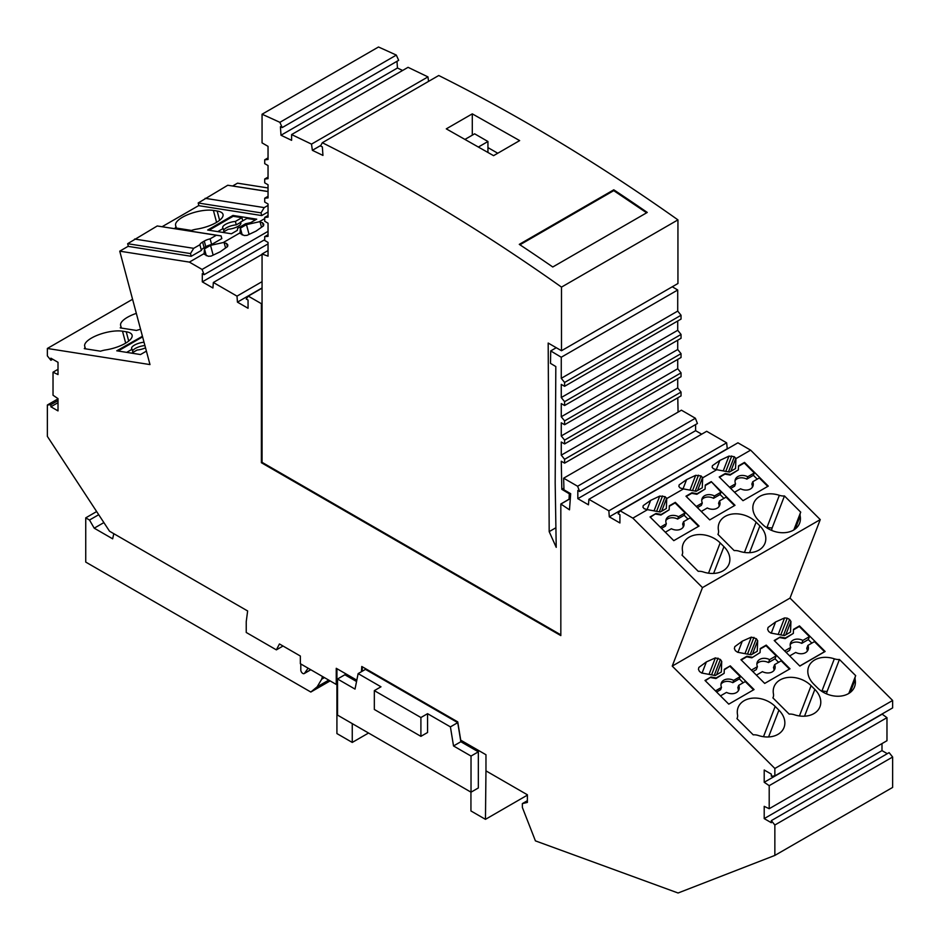 <?xml version="1.0" encoding="UTF-8"?>
<svg xmlns="http://www.w3.org/2000/svg" width="940" height="940" viewBox="0 0 940 940"><rect width="100%" height="100%" fill="white"/><g stroke="black" fill="none" stroke-linecap="round" stroke-linejoin="round"><path stroke-width="1.41" d="M613.785 189.809L519.291 244.365A1882.103 1086.64 -120 0 1 552.767 266.995L647.261 212.44A1882.103 1086.64 -120 0 0 613.785 189.809L613.726 190.644L646.626 212.804M519.938 244.788L613.726 190.644M632.843 518.14L647.543 509.656L660.256 512.018L666.343 508.505L666.73 498.576L683.474 488.918L696.188 491.279L702.274 487.766L702.662 477.837L716.738 469.706L729.464 472.068L735.538 468.555L735.938 458.626L750.625 450.143L820.256 519.609L702.474 587.606L632.843 518.14L620.141 510.808L618.109 513.71L619.918 514.756L619.918 522.969L609.296 516.836L608.861 510.82L588.898 499.305L588.464 504.815L577.83 498.67L577.83 490.457L579.651 491.503L577.606 486.25L563.636 478.19L563.965 489.811L570.686 493.688L569.487 509.821L560.827 504.005L560.827 635.605L261.391 462.727L261.391 303.679L248.278 296.112L246.245 299.014L248.054 300.048L248.054 308.273L237.432 302.139L262.06 287.934M128.322 246.221L119.744 251.168L189.375 262.107L202.076 269.439L204.109 274.68L202.3 273.634L202.3 281.859L212.922 287.993L213.357 282.482L236.998 296.135L237.432 302.139M119.744 251.168L149.989 364.579L47.364 348.47L132.575 299.272M356.824 680.172L336.25 668.305L336.25 684.438L300.342 663.711L300.342 656.026L279.45 643.959L276.372 649.869L246.233 632.467L246.233 621.681L247.643 610.965L109.545 531.229L47.364 436.383L47.364 405.011L50.889 404.694L50.889 406.785L58.01 410.897L58.01 398.63L53.028 395.235L53.028 372.193L58.01 374.566L58.01 362.299L50.889 358.187L50.889 360.279L47.364 355.896L47.364 348.47M702.474 587.606L672.229 666.096L774.854 768.474L774.854 775.9L771.329 776.217L771.329 774.125L764.208 770.013L764.208 782.28L769.202 785.664L769.202 808.717L764.208 806.344L764.208 818.611L771.329 822.723L771.329 820.632L774.854 825.014L774.854 855.423L678.081 893L535.412 840.865L522.381 807.495L522.358 803.594L527.375 802.431L527.375 794.782L485.968 770.87L485.968 754.738L460.729 740.168L457.745 721.885L361.771 666.484L361.442 671.701M268.041 187.965L237.526 183.171L232.732 185.932M198.857 205.496L162.197 226.658M121.377 328.084L120.861 326.098A10.352 3.572 165.1 0 0 120.79 325.91A22.584 7.79 165.1 0 1 120.637 325.487A22.584 7.79 165.1 0 1 136.335 313.373M120.861 326.098A10.352 3.572 165.1 0 1 120.238 327.896L136.488 330.457A10.352 3.572 165.1 0 1 140.589 329.353M126.242 331.773L122.494 331.186A22.584 7.79 165.1 0 0 97.525 335.18A22.584 7.79 165.1 0 0 84.706 346.226A22.584 7.79 165.1 0 0 84.847 346.649A10.352 3.572 165.1 0 1 84.917 346.848A10.352 3.572 165.1 0 1 84.294 348.646L100.556 351.196A10.352 3.572 165.1 0 1 105.668 349.927A22.584 7.79 165.1 0 0 132.094 335.18A22.584 7.79 165.1 0 0 126.242 331.773L128.71 341.044M142.445 336.273L116.748 350.808L140.507 354.545L146.405 351.137M131.682 353.158L137.111 350.021A9.412 3.243 165.1 0 0 145.524 347.823M132.575 351.008A9.412 3.243 165.1 0 1 144.913 345.544M144.02 342.219A9.412 3.243 165.1 0 0 131.612 348.529A9.412 3.243 165.1 0 0 132.105 349.234L126.677 352.371M142.668 337.131L142.034 336.214M118.088 351.02L142.257 337.061M132.105 349.234L132.951 352.418M50.889 360.279L52.711 359.233M53.028 372.193L58.01 369.303M50.889 406.785L58.01 402.673M50.889 404.694L58.01 400.581M47.364 405.011L58.01 398.865M563.636 478.19L681.418 410.181L695.389 418.253L697.421 423.505L579.651 491.503M695.612 424.551L695.612 430.673L701.687 434.186M588.898 499.305L706.68 431.296L726.644 442.822L727.278 448.956M750.625 450.143L737.923 442.811L620.141 510.808M774.854 775.9L892.636 707.902L892.636 700.476L790.011 598.098L820.256 519.609M769.202 808.717L886.972 740.72L886.972 717.667L881.99 714.048M887.289 753.68L881.99 750.614L881.99 743.599M774.854 855.423L892.636 787.426L892.636 757.017L889.111 752.635L771.329 820.632M378.503 47A1882.103 1086.64 60 0 1 396.328 55.096L398.666 60.336L282.212 127.57L279.885 122.329A1882.103 1086.64 60 0 0 262.06 114.234L378.503 47M396.986 61.3L397.456 68.009L402.602 70.477M561.497 287.111L561.497 350.738L677.94 283.504L677.94 219.878L561.497 287.111A1882.103 1086.64 -120 0 0 322.303 142.727L320.552 146.006L322.349 146.875L322.949 155.417L312.362 150.318L311.504 144.125L291.612 134.561L408.066 67.328L427.959 76.892L428.57 81.381M677.94 219.878A1882.103 1086.64 -120 0 0 438.745 75.506L322.303 142.727M555.904 527.751L549.183 531.629L556.221 547.35L555.176 482.843L555.822 366.553L550.511 363.38L550.699 350.926L561.262 357.235L561.262 378.327L564.599 382.463L564.599 386.305L681.042 319.083L681.042 315.241L677.716 311.093L677.716 290.002L672.3 286.771M564.599 386.305L561.262 384.389L561.262 397.538L564.599 401.674L564.599 405.516L681.042 338.282L681.042 334.44L677.716 330.304L677.716 320.998M564.599 405.516L561.262 403.601L561.262 416.749L564.599 420.885L564.599 424.727L681.042 357.494L681.042 353.652L677.716 349.515L677.716 340.21M564.599 424.727L561.262 422.812L561.262 435.96L564.599 440.096L564.599 443.939L681.042 376.705L681.042 372.863L677.716 368.727L677.716 359.421M677.716 378.632L677.716 387.938L681.042 392.074L564.599 459.308L564.599 463.15L561.262 461.223L561.814 489.329L569.299 493.794L569.041 499.222L570.333 498.47M564.599 463.15L681.042 395.916L681.042 392.074M678.069 412.12L677.787 397.796M608.861 510.82L726.644 442.822M609.296 516.836L727.078 448.838M666.73 498.576L665.12 496.673L659.739 496.085L650.644 500.374L643.218 505.626L642.948 507.236L644.229 508.728L647.543 509.656M702.662 477.837L701.052 475.922L695.682 475.335L686.576 479.623L679.15 484.876L678.88 486.485L680.161 487.989L683.474 488.918M735.938 458.626L734.328 456.711L728.947 456.123L719.852 460.412L712.414 465.676L712.156 467.286L713.437 468.778L716.738 469.706M784.465 495.956L800.727 512.171A10.352 7.661 21.1 0 0 800.445 512.782A10.352 7.661 21.1 0 0 800.175 516.084A22.584 16.709 21.1 0 1 799.576 523.274A22.584 16.709 21.1 0 1 783.678 532.721A22.584 16.709 21.1 0 1 762.528 524.379L758.78 520.631A22.584 16.709 21.1 0 1 753.668 503.288A22.584 16.709 21.1 0 1 779.354 495.31A10.352 7.661 21.1 0 0 784.465 495.956L772.175 527.845A9.412 5.429 -120 0 0 771.775 530.466M756.113 522.17L759.873 525.907A22.584 16.709 21.1 0 1 764.972 543.25A22.584 16.709 21.1 0 1 739.298 551.228A10.352 7.661 21.1 0 0 734.175 550.593L717.925 534.366A10.352 7.661 21.1 0 0 718.207 533.755A10.352 7.661 21.1 0 0 718.477 530.466A22.584 16.709 21.1 0 1 719.077 523.263A22.584 16.709 21.1 0 1 734.974 513.816A22.584 16.709 21.1 0 1 756.113 522.17L744.457 552.438M709.724 519.902L735.01 505.297L711.251 481.597L705.259 485.052L705.094 489.082L697.116 493.7L691.946 492.736L685.965 496.203L709.724 519.902M656.014 513.487L650.034 516.941L673.792 540.653L699.078 526.048L675.32 502.348L669.327 505.802L669.163 509.832L661.184 514.438L656.014 513.487L650.316 517.235M738.534 465.852L738.37 469.882L730.38 474.488L725.222 473.525L719.229 476.991L743 500.691L768.286 486.098L744.515 462.386L738.534 465.852M720.181 542.909L723.941 546.657A22.584 16.709 21.1 0 1 729.041 564A22.584 16.709 21.1 0 1 703.367 571.978A10.352 7.661 21.1 0 0 698.244 571.332L681.993 555.117A10.352 7.661 21.1 0 0 682.275 554.506A10.352 7.661 21.1 0 0 682.546 551.204A22.584 16.709 21.1 0 1 683.133 544.013A22.584 16.709 21.1 0 1 699.043 534.566A22.584 16.709 21.1 0 1 720.181 542.909L708.525 573.188M767.486 528.268L767.064 527.211A10.352 7.661 -158.9 0 0 772.175 527.845M701.264 511.454L707.28 507.976A9.412 6.968 21.1 0 0 719.664 505.344A9.412 6.968 21.1 0 0 719.488 500.938L726.033 497.154L734.493 505.603M711.251 481.597L721.027 492.172L720.111 494.534L723.953 498.365M705.235 485.522L711.016 482.185M705.094 489.082L696.881 494.287L691.723 493.336L686.259 496.485M696.258 506.472L702.286 502.994L701.369 505.356L697.421 507.635M721.027 492.172L714.482 495.944A9.412 6.968 21.1 0 0 702.098 498.576A9.412 6.968 21.1 0 0 702.286 502.994M697.116 493.7L696.881 494.287M691.946 492.736L691.723 493.336M719.488 500.938L718.571 503.299A9.412 6.968 21.1 0 1 719.065 506.472M714.482 495.944L713.566 498.306L720.111 494.534M713.566 498.306A9.412 6.968 21.1 0 0 701.792 499.822M665.332 532.205L671.348 528.726A9.412 6.968 21.1 0 0 683.732 526.095A9.412 6.968 21.1 0 0 683.545 521.688L690.089 517.905L698.561 526.353M669.303 506.272L675.084 502.935L685.096 512.911L684.179 515.273L688.021 519.103M669.163 509.832L660.949 515.038L655.791 514.074M660.327 527.211L666.354 523.733L665.438 526.095L661.49 528.374M685.096 512.911L678.551 516.695A9.412 6.968 21.1 0 0 666.166 519.327A9.412 6.968 21.1 0 0 666.354 523.733M683.133 527.222A9.412 6.968 21.1 0 0 682.64 524.05L683.545 521.688M675.32 502.348L675.084 502.935M661.184 514.438L660.949 515.038M678.551 516.695L677.634 519.056L684.179 515.273M677.634 519.056A9.412 6.968 21.1 0 0 665.861 520.56M738.511 466.322L744.292 462.985L754.291 472.961L753.386 475.323L757.217 479.153M725.222 473.525L724.999 474.124L730.157 475.076L738.37 469.882M724.999 474.124L719.523 477.273M729.534 487.261L735.55 483.783L734.645 486.145L730.697 488.424M754.291 472.961L747.746 476.745A9.412 6.968 21.1 0 0 735.374 479.377A9.412 6.968 21.1 0 0 735.55 483.783M744.292 462.985L744.515 462.386M734.528 492.255L740.556 488.777A9.412 6.968 21.1 0 0 752.94 486.145A9.412 6.968 21.1 0 0 752.752 481.727L759.297 477.955L767.757 486.391M752.752 481.727L751.847 484.088A9.412 6.968 21.1 0 1 752.329 487.261M747.746 476.745L746.842 479.106L753.386 475.323M746.842 479.106A9.412 6.968 21.1 0 0 735.068 480.61M730.38 474.488L730.157 475.076M666.707 498.071L661.643 511.219M665.12 496.673L659.281 511.842M662.536 495.932L656.59 511.348M659.739 496.085L654.052 510.866M650.644 500.374L647.061 509.656M702.638 477.332L697.574 490.48M701.052 475.922L695.212 491.091M698.467 475.182L692.522 490.598M695.682 475.335L689.984 490.128M686.576 479.623L683.004 488.906M735.914 458.121L730.838 471.269M734.328 456.711L728.477 471.892M731.731 455.971L725.798 471.387M728.947 456.123L723.248 470.916M719.852 460.412L716.268 469.695M774.854 825.014L892.636 757.017M790.011 598.098L672.229 666.096M780.2 637.038L785.358 638.002L793.348 633.395L793.501 629.354L799.493 625.899L825.132 651.479L799.846 666.072L774.207 640.504L780.2 637.038L774.501 640.786M768.697 631.539L770.894 633.067L784.442 635.581L790.516 632.068L790.94 621.493L789.588 619.484L787.227 618.156L784.583 617.921L775.582 621.963L768.062 627.462L767.651 629.459L768.697 631.539M811.091 685.683L814.851 689.42A22.584 16.709 21.1 0 1 819.95 706.763A22.584 16.709 21.1 0 1 794.277 714.741A10.352 7.661 21.1 0 0 789.154 714.106L772.903 697.88A10.352 7.661 21.1 0 0 773.185 697.269A10.352 7.661 21.1 0 0 773.456 693.967A22.584 16.709 21.1 0 1 774.043 686.776A22.584 16.709 21.1 0 1 789.952 677.329A22.584 16.709 21.1 0 1 811.091 685.683L799.435 715.951M775.159 706.422L778.908 710.17A22.584 16.709 21.1 0 1 784.019 727.513A22.584 16.709 21.1 0 1 758.333 735.491A10.352 7.661 21.1 0 0 753.222 734.845L736.972 718.63A10.352 7.661 21.1 0 0 737.242 718.019A10.352 7.661 21.1 0 0 737.524 714.717A22.584 16.709 21.1 0 1 738.111 707.526A22.584 16.709 21.1 0 1 754.021 698.079A22.584 16.709 21.1 0 1 775.159 706.422L763.491 736.702M720.381 659.434L715.387 657.883L706.375 661.913L698.855 667.423L698.443 669.409L699.501 671.501L701.687 673.016L715.234 675.531L721.321 672.018L721.732 661.443L720.381 659.434L714.247 675.355M728.77 704.154L754.056 689.561L730.286 665.861L724.305 669.315L724.141 673.346L716.163 677.952L710.993 677L705 680.454L728.77 704.154M839.443 659.469L855.706 675.684A10.352 7.661 21.1 0 0 855.423 676.295A10.352 7.661 21.1 0 0 855.153 679.596A22.584 16.709 21.1 0 1 854.554 686.788A22.584 16.709 21.1 0 1 838.644 696.235A22.584 16.709 21.1 0 1 817.506 687.88L813.758 684.144A22.584 16.709 21.1 0 1 808.647 666.801A22.584 16.709 21.1 0 1 834.332 658.823A10.352 7.661 21.1 0 0 839.443 659.469L827.153 691.358A9.412 5.429 -120 0 0 826.754 693.979M737.618 652.278L751.166 654.792L757.252 651.279L757.675 640.704L756.324 638.695L751.318 637.132L742.306 641.162L734.786 646.673L734.375 648.67L735.433 650.75L737.618 652.278M752.094 657.213L746.924 656.249L740.943 659.704L764.702 683.415L789.988 668.81L766.229 645.11L760.237 648.565L760.072 652.595L751.859 657.8L746.701 656.837L741.225 659.998M774.854 768.474L892.636 700.476M746.924 656.249L746.701 656.837M760.072 652.595L751.859 657.8M760.213 649.035L765.994 645.698L776.17 655.838L775.03 658.799L778.567 662.336M766.229 645.11L765.994 645.698M756.394 675.132L762.422 671.654A9.412 6.968 21.1 0 0 774.807 669.022A9.412 6.968 21.1 0 0 774.619 664.615L781.164 660.832L789.471 669.116M751.401 670.138L757.417 666.66A9.412 6.968 21.1 0 1 757.241 662.254A9.412 6.968 21.1 0 1 769.625 659.621L776.17 655.838M769.625 659.621L768.485 662.571L775.03 658.799M768.485 662.571A9.412 6.968 21.1 0 0 756.9 663.816M752.858 671.595L756.289 669.621L757.417 666.66M774.008 670.408A9.412 6.968 21.1 0 0 773.479 667.564L774.619 664.615M784.665 650.938L790.693 647.46L789.553 650.409L786.122 652.384M790.693 647.46A9.412 6.968 21.1 0 1 790.516 643.042A9.412 6.968 21.1 0 1 802.889 640.41L801.75 643.371A9.412 6.968 21.1 0 0 790.176 644.605M802.889 640.41L809.434 636.639L799.27 626.486L793.489 629.823M801.75 643.371L808.294 639.588L809.434 636.639M793.348 633.395L785.135 638.589L779.965 637.637M799.493 625.899L799.27 626.486M811.843 643.125L808.294 639.588M789.67 655.92L795.698 652.442A9.412 6.968 21.1 0 0 808.071 649.81A9.412 6.968 21.1 0 0 807.895 645.404L814.44 641.62L824.545 651.702L799.775 666.002M825.132 651.479L824.545 651.702M807.272 651.197A9.412 6.968 21.1 0 0 806.755 648.353L807.895 645.404M785.358 638.002L785.135 638.589M790.94 621.493L785.817 634.782M789.588 619.484L783.455 635.393M787.227 618.156L780.776 634.9M784.583 617.921L778.226 634.43M775.582 621.963L771.27 633.137M721.732 661.443L716.621 674.732M718.019 658.106L711.568 674.85M715.387 657.883L709.019 674.38M706.375 661.913L702.074 673.087M720.463 695.882L726.491 692.404A9.412 6.968 21.1 0 0 738.875 689.772A9.412 6.968 21.1 0 0 738.687 685.354L745.232 681.582L753.539 689.854M710.993 677L705.294 680.748M716.163 677.952L715.928 678.551L710.769 677.587M724.141 673.346L715.928 678.551M730.286 665.861L724.282 669.785M730.063 666.448L740.227 676.589L739.345 678.891L743.211 682.745M738.687 685.354L737.806 687.669A9.412 6.968 21.1 0 1 738.288 690.865M739.345 678.891L732.8 682.675A9.412 6.968 21.1 0 0 721.004 684.202M715.469 690.888L721.485 687.41L720.604 689.713L716.609 692.028M721.485 687.41A9.412 6.968 21.1 0 1 721.309 683.004A9.412 6.968 21.1 0 1 733.682 680.372L740.227 676.589M733.682 680.372L732.8 682.675M822.465 691.781L822.042 690.724A10.352 7.661 -158.9 0 0 827.153 691.358M757.675 640.704L752.552 653.993M756.324 638.695L750.191 654.604M753.951 637.367L747.5 654.111M751.318 637.132L744.962 653.641M742.306 641.162L738.006 652.348M764.208 782.28L881.99 714.283M769.202 785.664L886.972 717.667M764.208 818.611L881.99 750.614M471.022 792.185L478.343 787.955L478.343 751.836L460.847 741.731L457.733 722.649L365.46 669.374L358.14 673.604L355.026 689.091L337.531 678.997L337.531 715.117L471.022 792.185L471.022 756.066L478.343 751.836M470.94 792.138L470.94 810.95L485.463 819.339L485.968 770.107M362.112 671.313L362.382 666.836M352.253 723.612L352.253 742.436L336.92 733.576L336.92 668.681M337.531 678.997L344.851 674.767L356.554 681.524M324.429 677.611L321.703 679.185L317.156 686.799L310.823 692.04L85.74 562.085L85.74 517.858L89.5 520.032L94.212 528.174L112.647 538.82L113.811 533.697M321.703 679.185L322.432 676.459M317.156 686.799L328.753 680.114M310.823 692.04L330.128 680.901M276.372 649.869L283.022 646.027M336.92 684.05L336.25 684.438M352.253 742.436L368.551 733.024M300.8 663.969L300.8 669.973A2.82 1.633 60 0 0 302.034 672.817A2.82 1.633 60 0 0 304.207 673.569L310.823 669.75M308.109 668.187L304.525 673.275A2.82 1.633 60 0 1 304.207 673.569M94.212 528.174L103.882 522.593M89.5 520.032L98.712 514.709M85.74 517.858L96.644 511.56M465.112 139.32L474.641 133.821L487.942 141.505L478.531 146.946M487.942 152.386L487.942 141.505M487.942 147.592L497.765 153.243M472.291 113.858L446.288 128.862L493.571 155.664L519.655 140.601L472.291 113.858L472.291 135.184M522.358 803.594L527.375 800.692M527.375 795.134L485.463 819.339M420.909 717.525L374.332 690.63L374.332 709.465L420.909 736.349L420.909 717.525L427.571 713.683L427.571 732.507L420.909 736.349M471.022 756.066L453.527 745.961L450.413 726.879L457.733 722.649M374.332 690.63L380.982 686.799L358.14 673.604M450.413 726.879L427.571 713.683M453.527 745.961L460.847 741.731M213.357 282.482L262.06 254.376M202.3 281.859L268.041 243.907M204.109 274.68L264.716 239.688M202.076 269.439L268.041 231.346M259.193 221.793L262.495 222.721L263.776 224.225L263.517 225.835L256.091 231.087L246.985 235.376L244.2 235.529L240.017 233.379L240.393 228.126L246.468 224.613L259.193 221.793L264.716 218.609M223.262 242.543L226.564 243.472L227.844 244.964L227.586 246.574L220.148 251.826L211.054 256.115L208.269 256.267L204.086 254.129L204.462 248.865L210.537 245.363L223.262 242.543L239.994 232.873M189.375 262.107L204.062 253.624M217.152 211.007L213.404 210.407A22.584 7.79 -14.9 0 0 188.435 214.402A22.584 7.79 -14.9 0 0 175.616 225.447A22.584 7.79 -14.9 0 0 175.757 225.882A10.352 3.572 165.1 0 1 175.827 226.07A10.352 3.572 165.1 0 1 175.204 227.868L191.466 230.429A10.352 3.572 165.1 0 1 196.578 229.149A22.584 7.79 -14.9 0 0 223.003 214.402A22.584 7.79 -14.9 0 0 217.152 211.007L219.619 220.266M268.041 211.923L261.755 215.566L198.904 205.696L198.187 202.993L227.762 185.251L268.041 191.584M232.944 215.436L256.702 219.173L250.71 222.627L245.552 223.767L237.562 228.373L237.397 230.312L231.416 233.766L207.658 230.03L232.944 215.436L233.167 216.294L208.997 230.241M157.238 225.976L221.1 235.905L221.828 238.607L211.629 244.494A8.942 3.09 -14.9 0 0 205.79 246.715L204.121 247.69A8.942 3.09 -14.9 0 0 201.407 250.404L191.22 256.291L128.369 246.409L127.652 243.707L157.238 225.976L216.329 235.258L210.125 238.842A8.942 3.09 -14.9 0 0 204.286 241.063L202.617 242.026A8.942 3.09 -14.9 0 0 199.903 244.741L193.699 248.325L190.491 253.577L127.652 243.707M201.407 250.404L199.903 244.741M191.22 256.291L190.491 253.577M221.1 235.905L216.329 235.258M211.629 244.494L210.125 238.842M193.699 248.325L134.608 239.042M227.762 185.251L268.041 191.478M268.041 205.402L264.234 207.599L205.143 198.317M264.234 207.599L261.026 212.863L198.187 202.993M261.755 215.566L261.026 212.863M242.767 220.853L241.921 217.669L235.376 221.441A9.412 3.243 165.1 0 0 222.686 227.786A9.412 3.243 165.1 0 0 223.18 228.479L217.751 231.616M241.921 217.669L233.167 216.294M222.745 232.403L228.185 229.266A9.412 3.243 165.1 0 0 240.875 222.933A9.412 3.243 165.1 0 0 240.382 222.228L246.926 218.444L255.586 219.807M240.382 222.228L240.793 223.791M235.376 221.441L236.292 224.86L240.44 222.463M223.673 230.335A9.412 3.243 165.1 0 1 236.292 224.86M223.18 228.479L224.025 231.663M240.393 228.126L242.214 234.965M246.468 224.613L249.077 234.389M260.063 221.805L261.52 227.245M262.495 222.721L263.353 225.941M204.462 248.865L206.283 255.704M210.537 245.363L213.145 255.128M224.131 242.555L225.588 247.984M226.564 243.472L227.421 246.691M236.998 296.135L262.06 281.659M560.827 504.005L569.041 499.222M268.041 157.873L264.716 159.8L268.041 159.506L268.041 146.346L262.06 142.892L262.06 114.234M264.716 159.8L264.716 163.642L268.041 165.558L268.041 178.706L264.716 179.011L264.716 182.854L268.041 184.769L268.041 197.917L264.716 198.211L264.716 202.053L268.041 203.98L268.041 217.128L264.716 217.422L264.716 221.264L268.041 223.191L268.041 236.339L264.716 236.633L264.716 240.476L268.041 242.403L268.041 256.138L262.06 254.012L262.06 303.303L261.391 303.679M560.827 634.841L262.06 462.339L262.06 303.303M564.599 443.939L561.262 442.012L561.262 455.16L564.599 459.308M549.183 531.629L548.185 343.053L561.497 350.738M291.612 134.561L291.6 140.33L281.001 135.243L280.414 126.7L282.212 127.57M261.391 462.727L262.06 462.339M577.606 486.25L695.389 418.253M577.83 498.67L695.612 430.673M570.322 498.588L561.838 503.488M570.087 493.336L569.299 493.794M561.814 489.329L563.636 488.271M561.262 455.16L677.716 387.938M564.599 440.096L681.042 372.863M677.716 368.727L561.262 435.96M564.599 420.885L681.042 353.652M677.716 349.515L561.262 416.749M564.599 401.674L681.042 334.44M677.716 330.304L561.262 397.538M564.599 382.463L681.042 315.241M677.716 311.093L561.262 378.327M677.716 290.002L561.262 357.235M550.699 350.926L556.269 347.718M312.362 150.318L320.869 145.406M427.959 76.892L311.504 144.125M281.001 135.243L397.456 68.009M396.328 55.096L279.885 122.329M268.041 177.084L264.716 179.011M268.041 196.296L264.716 198.211M268.041 215.507L264.716 217.422M268.041 234.718L264.716 236.633M268.041 250.557L262.06 254.012M248.278 296.112L262.06 288.157M122.494 331.186L125.678 343.123M723.941 546.657L713.625 573.423M795.193 529.009L800.175 516.084M779.354 495.31L767.064 527.211M759.873 525.907L749.556 552.685M814.851 689.42L804.534 716.198M778.908 710.17L768.591 736.937M850.171 692.522L855.153 679.596M834.332 658.823L822.042 690.724M304.525 673.275L310.729 669.703M204.121 247.69L202.617 242.026M205.79 246.715L204.286 241.063M213.404 210.407L216.588 222.345M85.446 348.822L84.917 346.848M682.017 555.152L682.275 554.506M793.842 529.925L800.445 512.782M717.96 534.402L718.207 533.755M772.927 697.915L773.185 697.269M736.995 718.654L737.242 718.019M848.82 693.438L855.423 676.295M176.356 228.056L175.827 226.07"/></g></svg>
